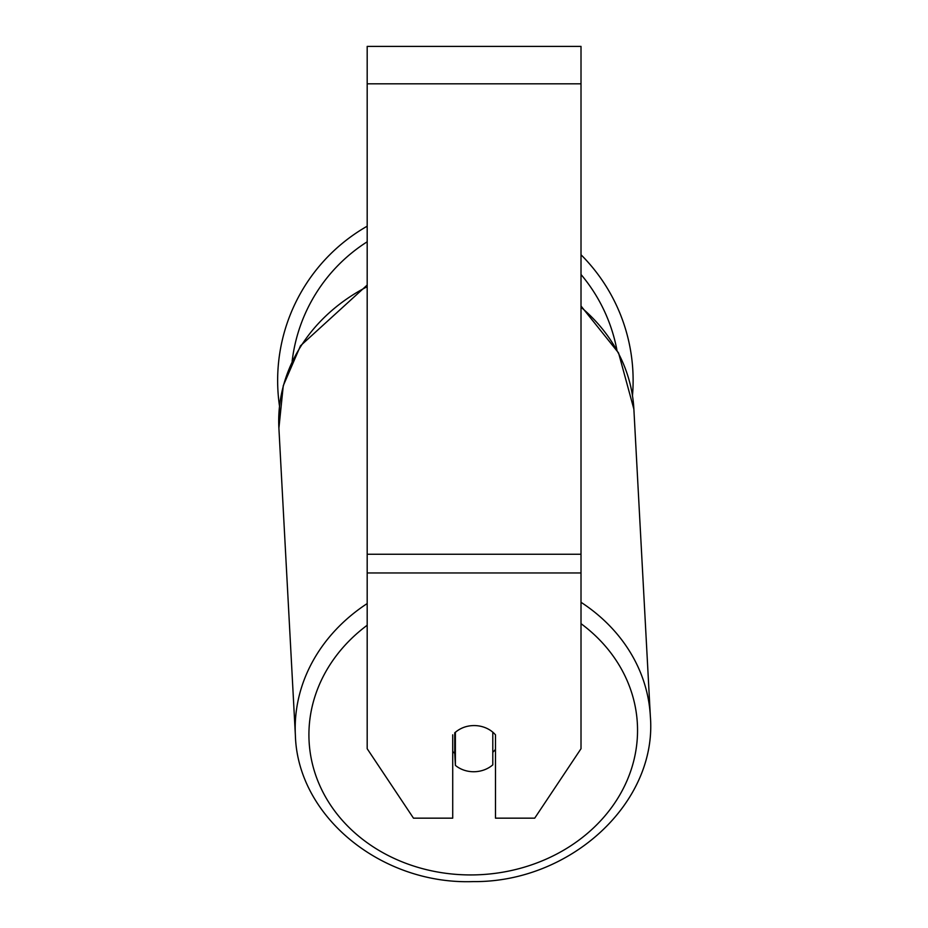 <?xml version="1.0" encoding="UTF-8"?>
<svg xmlns="http://www.w3.org/2000/svg" width="928" height="928" viewBox="0 0 928 928"><rect width="100%" height="100%" fill="white"/><g stroke="black" fill="none" stroke-linecap="round" stroke-linejoin="round"><path stroke-width="1.39" d="M492.791 732.18L492.791 764.869A26.726 23.142 -3.1 0 1 474.092 771.736A26.726 23.142 -3.1 0 1 455.381 765.368L455.381 732.192M452.713 751.448A26.726 23.142 -3.1 0 0 454.743 753.35L455.381 765.368M455.381 732.308A26.726 23.142 -3.1 0 1 464.661 727.065A26.726 23.142 0 0 1 495.482 734.825L495.482 818.16L534.714 818.16L581.009 748.722L581.009 572.959L367.186 572.959L367.186 748.722L413.482 818.16L452.713 818.16L452.713 734.825M495.482 749.372A26.726 23.142 -3.1 0 1 492.791 752.272M454.743 753.35L454.743 732.749M581.009 572.959L581.009 46.4L367.186 46.4L367.186 572.959M581.009 254.759A177.747 177.747 0 0 1 632.478 395.63M367.186 286.694A177.747 153.874 -3.1 0 0 278.899 428.144L279.502 406.116A177.747 177.747 0 0 1 367.186 226.188M367.186 603.56A177.747 153.874 176.9 0 0 295.382 735.405C297.691 816.791 381.744 884.802 473.048 881.6C570.302 882.69 657.488 802.813 650.354 716.358A177.747 153.874 176.9 0 0 581.009 602.295M581.009 623.662A164.384 142.309 -3.1 0 1 627.142 780.344A164.384 142.309 -3.1 0 1 473.234 874.918A164.384 142.309 -3.1 0 1 318.919 783.545A164.384 142.309 -3.1 0 1 367.186 625.24M581.009 307.226A177.747 153.874 -3.1 0 1 633.87 409.097L650.354 716.358C657.5 802.813 570.302 882.69 473.048 881.6M581.009 83.822L367.186 83.822M581.009 554.248L367.186 554.248M616.853 349.705A164.384 164.384 0 0 0 581.009 274.491M367.186 241.79A164.384 164.384 0 0 0 292.146 361.212M367.186 285.035L300.498 345.784L283.272 385.677L278.899 428.144L295.382 735.405M581.009 306.02L618.558 352.93L633.87 409.097"/></g></svg>
